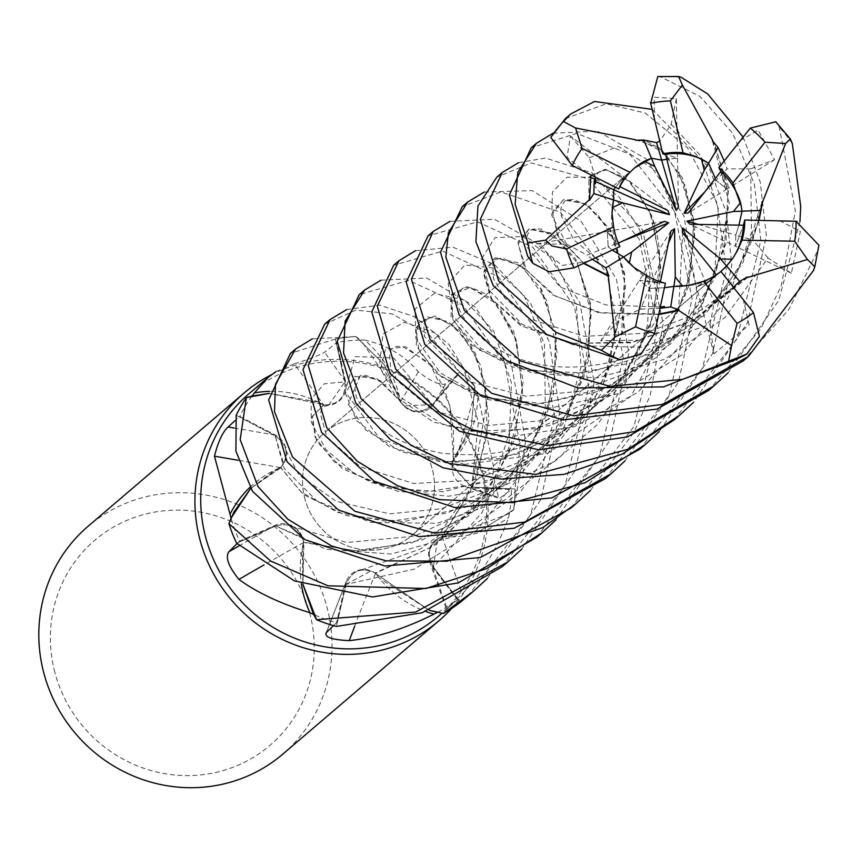 <?xml version="1.0" encoding="UTF-8"?>
<svg xmlns="http://www.w3.org/2000/svg" width="862" height="862" viewBox="0 0 862 862"><rect width="100%" height="100%" fill="white"/><g stroke="black" fill="none" stroke-linecap="round" stroke-linejoin="round"><path stroke-width="0.65" stroke-dasharray="4.31 3.23" d="M743.206 299.286L749.143 324.888L713.919 353.873L710.051 324.468L641.533 347.235L575.428 345.64L522.437 324.478L489.918 291.184L481.88 258.32L494.96 237.632L522.9 236.511L554.212 259.936L576.301 305.342L581.096 366.716L562.196 433.414L520.088 492.364L460.028 534.796L391.089 554.05L326.289 549.353L275.689 525.906L236.673 543.179A149.783 144.126 49.5 0 1 228.958 523.536A149.794 144.126 49.5 0 0 236.673 543.179L275.721 525.939C290.214 522.113 299.567 527.576 303.78 542.349C299.577 527.587 290.225 522.113 275.721 525.939L236.608 543.211M747.613 277.456L693.791 320.384L631.426 342.828L569.944 343.345L520.626 325.534L491.071 298.791L483.237 272.651L494.939 257.835L517.879 262.705L541.638 289.46L556.572 336.061L553.285 394.893L528.137 454.673L482.612 506.059L422.8 539.763L359.626 551.324L303.392 542.457L303.93 541.972L302.918 584.274L303.392 542.457L302.239 548.275A105.207 101.231 49.5 0 0 301.334 583.671M779.604 220.661L800.367 231.501L791.327 273.254L768.02 257.953L724.996 317.561L664.462 359.368L596.504 378.062L531.261 372.718L480.888 348.377L452.528 315.384L448.197 283.469L464.974 264.936L493.355 268.017L523.891 295.149L544.504 344.401L545.301 406.853L522.598 472.656L476.6 530.313L414.428 569.06L346.104 584.371L336.374 626.362A149.783 144.126 49.5 0 1 316.516 619.606A149.794 144.126 49.5 0 0 336.374 626.362L346.158 584.371C351.793 570.461 361.598 566.679 375.584 573.014C361.609 566.679 351.804 570.461 346.158 584.371L336.352 626.437M759.045 220.295L733.767 279.838L689.094 329.693L631.124 362.848L568.435 374.992L512.502 366.932L471.816 345.005L451.095 317.054L451.386 294.448L467.279 286.68L491.652 298.489L513.806 331.665L523.202 381.403L514.205 440.385L483.862 498.635L435.191 545.15L375.444 573.392L375.39 572.648L375.444 573.392L429.168 610.242L375.444 573.392L379.248 578.09A105.207 101.231 49.5 0 0 425.796 611.492M740.059 140.668L758.161 130.173L774.593 159.675L750.705 168.866L751.481 232.492L728.002 298.252L682.154 354.767L619.218 393.438L550.344 407.995L487.795 399.569L440.374 372.934L415.872 338.443L415.085 308.919L434.276 293.414L464.769 300.181L493.775 331.159L511.435 382.814L508.914 447.497L482.095 512.556L433.37 567.142L460.254 602.226A149.783 144.126 49.5 0 1 443.208 613.442A149.794 144.126 49.5 0 0 460.254 602.226L433.424 567.099C425.957 553.587 428.845 543.394 442.066 536.52C428.845 543.383 425.968 553.576 433.424 567.099L460.297 602.29M712.745 140.463L728.174 185.923L725.955 243.569L702.25 304.426L657.598 356.728L599.165 391.283L535.679 404.429L478.098 396.283L436.689 373.451L416.292 345.77L417.423 323.067L435.17 315.988L459.489 330.178L480.964 365.93L489.002 418.986L476.449 479.444L442.281 536.886L441.667 536.444L480.824 530.421L513.633 509.701A149.794 144.126 49.5 0 0 515.034 488.959L471.805 487.127L452.162 466.223L453.1 460.556L457.086 455.815A105.207 101.231 49.5 0 0 477.839 395.475L493.495 466.407L493.107 474.165L498.689 498.258L500.262 497.913L511.446 489.476A146.12 140.592 49.5 0 1 509.388 513.536A146.12 140.592 49.5 0 1 508.655 517.448C497.816 547.769 482.386 573.219 462.355 593.81L446.376 609.359L457.506 599.704A146.12 140.592 49.5 0 1 437.443 612.376M304.48 497.299A67.441 64.887 49.5 0 0 412.327 535.108A67.441 64.887 49.5 0 0 432.573 470.35A67.441 64.887 49.5 0 0 324.726 432.541A67.441 64.887 49.5 0 0 304.48 497.299A67.441 64.887 49.5 0 0 412.327 535.108A67.441 64.887 49.5 0 0 432.573 470.35A67.441 64.887 49.5 0 0 324.726 432.541A67.441 64.887 49.5 0 0 304.48 497.299M438.564 616.158A146.12 140.592 49.5 0 0 482.44 475.846A146.12 140.592 49.5 0 0 248.773 393.945M333.486 625.64L336.536 622.698A146.12 140.592 49.5 0 1 313.585 614.434M237.061 543.653L239.636 541.142A146.12 140.592 49.5 0 1 231.07 518.159M451.613 608.453A149.869 144.202 49.5 0 0 483.862 476.923A149.869 144.202 49.5 0 0 271.487 374.711M282.758 754.164A149.869 144.202 49.5 0 0 327.754 610.264A149.869 144.202 49.5 0 0 88.096 526.262M612.322 250.12L608.184 246.791L607.236 231.479L616.923 243.795L618.334 243.127M612.257 207.677A67.441 64.887 49.5 0 0 613.485 233.365A67.441 64.887 49.5 0 0 616.923 243.795M698.317 224.411L735.771 235.1L738.939 225.144L735.771 235.1L735.512 246.252L743.443 225.23L735.501 246.263L690.009 224.26M686.992 238.181L706.107 283.199L720.6 271.724L706.107 283.199L696.496 286.895L716.322 274.806M682.629 286.216A67.441 64.887 49.5 0 0 716.441 274.946M668.438 243.246L649.323 288.393L664.44 287.757L649.323 288.393L639.41 280.312L660.13 283.21L660.411 281.842M629.282 263.287A67.441 64.887 49.5 0 0 660.13 283.21M54.231 669.817A134.881 129.785 49.5 0 0 214.013 772.848A134.881 129.785 49.5 0 0 310.417 615.91A134.881 129.785 49.5 0 0 150.635 512.879A134.881 129.785 49.5 0 0 54.231 669.817M641.403 140.398L665.442 153.651L685.516 186.127L694.75 235.552L685.247 295.127L653.202 354.217L600.825 401.864L535.852 428.856L470.102 431.388L453.1 460.556L452.162 466.223L471.805 487.127L515.034 488.959L471.783 487.192L452.194 465.254A20.128 19.363 49.5 0 0 465.448 486.621A20.128 19.363 49.5 0 0 471.751 487.914L511.446 489.476M453.089 460.62L452.194 465.254A20.128 19.363 -130.5 0 1 453.304 460.567A20.128 19.363 49.5 0 1 453.401 460.308A105.207 101.231 49.5 0 0 457.086 455.815L475.231 392.35A146.12 140.592 49.5 0 0 457.744 375.002L432.961 405.226A2530.541 271.228 105 0 0 445.697 383.827L457.744 375.002M453.401 460.308A2531.845 846.042 154.2 0 0 493.107 474.165M477.839 395.475A146.12 140.592 49.5 0 0 475.231 392.35L474.768 386.488A149.794 144.126 49.5 0 0 459.468 371.834L432.401 404.677C421.249 414.514 410.614 413.577 400.518 401.864C410.603 413.577 421.238 414.514 432.401 404.677L459.511 371.781L429.438 335.038L392.167 313.865L355.812 310.126L324.629 324.22M381.026 280.182L426.712 278.027L474.79 306.56L510.466 359.605L525.615 441.247L513.72 509.614L509.388 513.536L448.165 536.94A105.207 101.231 49.5 0 0 508.655 517.448M364.68 340.048A146.12 140.592 49.5 0 0 360.704 340.059L399.289 395.809A105.207 101.231 49.5 0 1 400.593 401.638A20.128 19.363 49.5 0 0 400.733 401.886L399.289 395.809A105.207 101.231 49.5 0 0 364.68 340.048C387.157 345.209 405.032 355.79 418.318 371.813C431.366 381.801 440.493 385.81 445.697 383.827M400.593 401.638A2531.845 271.368 105 0 0 418.318 371.813M346.739 309.555L379.657 305.126L414.87 316.86L449.037 344.574L474.768 386.488L471.428 425.774L452.862 460.62L471.406 425.86L474.768 386.488A149.783 144.126 49.5 0 0 459.468 371.834L432.422 404.72L403.728 405.808A20.128 19.363 49.5 0 0 432.961 405.226M400.658 402.08L403.728 405.808A20.128 19.363 -130.5 0 1 400.733 401.886L380.293 380.659L360.467 375.293L348.173 404.181L365.671 429.912L401.778 451.936L453.843 462.474L516.219 454.403L577.475 423.673L625.435 374.647L653.418 316.117L660.077 258.622L649.711 211.449L628.807 181.063L606.309 169.749L590.933 175.094M312.367 338.831L355.877 336.589L384.463 364.895L400.539 402.274L384.506 364.96L355.877 336.589A149.794 144.126 49.5 0 0 335.393 339.068L344.908 381.844L328.724 405.14A20.128 19.363 49.5 0 0 345.619 381.747L336.827 342.494L324.575 352.256C318.595 355.607 308.499 359.454 294.308 363.818A2531.845 37.077 55.8 0 0 323.616 404.881A105.207 101.231 49.5 0 0 318.304 402.091A105.207 101.231 49.5 0 0 269.59 391.359M323.616 404.881A20.128 19.363 49.5 0 0 323.897 404.924L318.304 402.091L269.289 393.374L323.735 404.687L269.289 393.374M276.034 371.544L294.308 363.818M324.004 405.118L328.724 405.14A20.128 19.363 -130.5 0 1 323.897 404.924L312.68 415.926L314.964 436.991L334.1 461.849L371.834 482.795L424.955 492.116L486.06 482.461L545.387 451.279L594.511 398.88L621.427 335.921L624.573 275.862L609.649 229.529L585.438 203.777L563.209 199.93L552.747 213.464L558.77 237.222L583.994 263.233M355.769 336.525A149.859 144.202 49.5 0 0 335.383 338.992L344.886 381.844L335.393 339.068A149.783 144.126 49.5 0 1 355.877 336.589L360.704 340.059A146.12 140.592 49.5 0 0 336.827 342.494M236.177 415.29L275.161 435.806L236.242 415.322A149.783 144.126 49.5 0 1 246.478 397.587A149.794 144.126 49.5 0 0 236.242 415.322L275.161 435.773L283.663 463.734A20.128 19.363 49.5 0 0 275.506 435.148L239.765 416.432L235.057 420.667M250.691 488.442L280.365 467.344L281.109 467.516L250.691 488.442L275.107 469.952A105.207 101.231 49.5 0 1 280.43 467.592A20.128 19.363 49.5 0 0 280.635 467.398L275.107 469.952A105.207 101.231 49.5 0 0 249.98 487.289M280.43 467.592A2531.845 152.962 6.4 0 0 238.149 460.254M280.84 467.441L283.663 463.734A20.128 19.363 -130.5 0 1 280.635 467.398L301.366 492.245L337.958 512.502L388.18 521.564L447.216 513.084L506.069 484.293L554.309 436.614L583.94 377.222L591.289 313.552L577.184 262.705L552.143 234.033L529.042 229.163L518.202 244L526.359 270.032L555.236 296.032L600.631 312.68L658.977 314.059M252.038 396.046A146.12 140.592 49.5 0 0 239.765 416.432M275.689 525.906L302.487 537.479A20.128 19.363 49.5 0 0 275.409 525.227L239.636 541.142M747.246 277.047L692.498 320.448L632.88 342.074L573.058 343.335L523.212 326.504L491.922 299.351L483.733 272.36L496.792 257.943L522.307 266.25L546.885 300.957L557.132 352.903L547.273 413.738L515.842 471.471L467.894 516.327L411.594 542.888L354.842 550.753L303.747 542.144L302.487 537.479A20.128 19.363 -130.5 0 1 303.532 542.263A20.128 19.363 49.5 0 1 303.553 542.543A105.207 101.231 49.5 0 0 302.239 548.275L302.885 584.264M303.553 542.543A2531.845 698.392 -42.5 0 0 263.998 564.933M346.104 584.371L371.016 570.838A20.128 19.363 49.5 0 0 346.319 581.236A20.128 19.363 49.5 0 0 345.403 584.145L336.536 622.698M762.159 201.794L743.055 262.382L704.987 314.695L650.573 353.808L587.281 373.009L526.089 370.466L478.421 349.573L452.787 319.867L451.817 294.826L470.48 287.466L495.833 303.424L516.65 341.32L522.641 394.451L509.27 452.453L477.656 505.585L431.485 546.961L375.401 572.896L371.016 570.838A20.128 19.363 -130.5 0 1 375.347 573.133A20.128 19.363 49.5 0 1 375.584 573.305A105.207 101.231 49.5 0 0 379.248 578.09L429.147 610.242M375.584 573.305A2531.845 1188.482 -94.8 0 0 354.702 626.157M433.37 567.142L437.637 538.696A20.128 19.363 49.5 0 0 429.535 561.399A20.128 19.363 49.5 0 0 432.789 567.541L457.506 599.704M442.228 536.951L448.165 536.94A105.207 101.231 49.5 0 1 442.271 536.703A20.128 19.363 49.5 0 0 442.001 536.778L480.899 530.389L513.633 509.701A149.783 144.126 49.5 0 0 515.034 488.959L520.174 445.902L504.927 364.314L463.034 305.288L408.566 280.344L359.174 294.718M442.271 536.703A2531.845 1254.199 -152 0 0 462.355 593.81M441.818 536.649L437.637 538.696A20.128 19.363 -130.5 0 1 442.001 536.778L472.516 487.698L487.332 433.737L485.328 383.644L470.695 344.714L448.499 321.752L427.552 316.893L415.796 328.066L418.964 350.953L441.29 376.834L483.679 397.49L542.791 403.535L609.509 386.424L671.035 343.604L714.964 278.157L729.23 202.936L712.486 140.905M635.423 139.719L659.344 147.833L682.262 177.787L694.912 226.749L688.479 286.615L660.066 345.737L611.988 394.85L550.872 425.408L487.935 433.64L433.694 422.164L396.111 396.994L380.541 368.958L385.422 349.638L405.377 346.643L430.817 365.52L449.781 405.452L453.563 460.491M324.101 405.345L323.735 404.687L324.101 405.345M344.886 381.844C345.91 397.048 338.874 404.795 323.767 405.097C338.863 404.806 345.91 397.048 344.886 381.844L324.22 383.784L311.139 399.063L311.279 422.251L325.955 449.63L355.424 474.251L397.447 491.211L448.434 496.243L502.093 486.545L554.341 461.666L597.862 424.147L630.154 376.058L647.577 324.791L649.97 273.448L639.744 230.025L619.293 197.226L595.114 179.027M275.161 435.806C287.596 444.932 289.449 455.535 280.71 467.624C289.449 455.545 287.596 444.943 275.161 435.806L284.029 468.271L316.763 500.833L370.832 522.437L437.12 523.277L504.529 500.186L562.8 454.242L601.461 392.792L616.395 327.215L620.457 318.337L640.52 309.189L660.163 308.305M588.94 200.092L588.854 177.119L605.156 169.2L630.144 181.785L652.286 216.502L660.798 268.039L649.851 328.519L616.729 387.146L565.17 432.616L503.44 458.368L440.956 462.054L389.312 446.548L356.588 420.645L345.5 393.535L354.691 376.403L376.403 378.106L400.841 401.638M704.836 191.87L715.988 180.33L727.065 189.004L688.339 212.914M715.363 178.456L715.988 180.33L715.352 178.456M774.593 159.675L727.065 189.015L720.815 171.495L727.065 189.015L715.988 180.341L727.108 168.833L724.209 160.882M618.765 188.961L624.207 177.152L615.414 187.291L624.196 177.152L619.347 186.375L619.897 186.645M634.141 168.262A67.441 64.887 49.5 0 0 633.732 168.607A67.441 64.887 49.5 0 0 619.347 186.375M654.366 119.527L654.29 97.212L676.325 98.645L677.532 158.252L666.822 159.233L677.532 158.252L665.593 154.201L677.532 158.252L678.523 206.826M720.923 271.465L696.485 286.895L682.295 232.309M658.299 317.324L643.052 340.005L600.674 340.802L670.981 231.016M607.236 231.479L664.602 221.34M623.118 240.875L608.184 246.791L612.311 250.12M587.054 173.165L566.991 157.423L570.515 136.131L667.953 210.576M619.907 246.543L610.253 236.123L607.236 231.469L608.184 246.791L587.087 255.141L592.506 259.451M639.916 449.113L702.519 368.16L726.332 269.828L717.087 202.99L687.359 147.51L645.142 112.987L606.342 103.817L565.386 118.59M652.125 109.355L708.995 167.357L726.429 212.655L731.816 265.14L712.583 353.571L659.279 431.614M674.235 419.794L736.935 338.917L760.855 240.336L754.315 183.811L732.668 133.265L699.858 96.328L660.464 76.772L657.792 76.524M743.13 137.08L760.252 182.065L766.361 235.617L747.44 322.927L693.522 402.371M513.72 509.614A149.859 144.202 49.5 0 0 515.11 488.959M553.059 133.201L597.495 131.121L646.209 158.92L683.943 216.103L697.347 294.578L678.448 382.146L624.918 460.976M605.361 478.625L668.977 395.647L692.111 299.049L674.429 211.115L629.777 154.19L576.624 133.384L531.229 147.758M708.456 390.561L760.801 328.939L781.349 285.397L795.378 210.845L779.259 127.123L775.778 121.779M415.473 250.713L452.916 247.2L494.486 264.612L530.345 302.939L549.428 342.02L559.804 412.068L540.948 499.41L487.321 578.51M467.743 596.17L530.744 514.549L554.589 416.518L540.021 336.105L498.161 276.648L442.648 251.09L393.675 265.259M799.968 221.609L778.709 300.429L728.002 372.934M518.59 162.659L545.441 158.048L592.129 172.917L642.686 230.197L663.18 323.756L650.239 395.313L633.893 432.487L590.384 490.467M570.892 508.063L634.055 426.378L657.781 328.368L639.162 239.033L588.638 178.93L531.304 162.918L496.792 177.173M449.942 221.351L494.4 219.25L542.597 246.435L579.781 302.411L594.198 382.685L575.32 470.329L521.736 549.094M502.309 566.646L565.235 485.004L588.768 387.329L574.48 306.678L532.953 247.34L477.537 221.836L428.048 235.886M742.979 361.081L788.945 309.329L817.715 250.519L818.9 245.196M484.293 192.064L532.145 190.61L581.02 221.071L616.47 279.202L628.764 353.161L610.091 439.997L555.968 519.861M536.714 537.252L599.532 456.03L623.226 357.892L606.88 273.351L560.322 212.257L500.962 191.892L462.226 206.697M676.325 98.645L671.153 124.311L659.71 141.271M583.574 263.427L557.703 236.285L552.553 211.621L564.244 199.111L586.85 204.175L610.522 230.1L624.724 273.868L623.237 329.844L601.374 388.762L560.322 439.652L504.938 475.716L443.294 491.76L386.467 487.86L342.3 468.637L316.753 441.398L311.775 417.176L323.735 404.687M588.8 261.197L561.981 265.485L536.854 243.903L566.69 244.172L587.087 255.141M335.383 338.992L290.375 353.485M710.051 324.468L714.264 302.433L733.497 287.165M750.705 168.866L727.108 168.833M768.02 257.953L752.806 239.97L758.614 220.284M600.674 340.802L620.457 318.337M658.87 314.555L599.187 312.906L552.531 294.815L524.592 268.125L517.879 242.341L529.43 228.452L551.518 233.171L575.687 259.02L590.739 304.049L588.509 360.488L565.731 420.106L522.663 471.977L465.954 507.039L403.728 521.661L346.179 515.551L303.402 494.519L280.376 467.376M570.515 136.131L589.252 157.821L595.599 177.421L596.515 174.9L599.995 171.204L606.557 170.073L624.724 177.561M713.919 353.873L696.485 286.895L706.097 283.199L714.264 302.433M791.327 273.254L735.501 246.263L735.771 235.11L752.806 239.97M665.378 283.264L639.399 280.312L649.323 288.393L640.52 309.189M474.757 386.37A149.859 144.202 49.5 0 0 459.511 371.781M536.854 243.903L607.236 231.469M471.751 487.914A2530.541 845.6 154.2 0 0 500.262 497.913M345.619 381.747A2530.541 37.066 55.8 0 1 324.575 352.256M275.506 435.148A2530.541 152.886 6.4 0 0 234.216 428.015M275.409 525.227A2530.541 698.026 -42.5 0 0 239.248 545.765M345.403 584.145A2530.541 1187.868 -94.8 0 0 326.429 632.536M432.789 567.541A2530.541 1253.553 -152 0 0 447.184 608.604M671.153 124.3L701.043 156.065L718.208 208.313L714.889 272.133L687.564 337.732L637.945 392.264L574.211 426.809L505.304 437.551L443.887 425.106L400.41 397.253L379.711 362.827L383.04 334.047L404.31 322.259L434.933 332.926L463.691 367.955L478.324 422.38L471.783 487.192M678.534 310.094L630.822 396.326L547.618 453.293L453.918 465.836L379.302 438.047L345.112 391.671L355.058 356.609L393.535 357.892L432.422 404.72M681.12 77.311A149.869 144.202 49.5 0 0 660.464 76.772M792.34 143.695A149.869 144.202 49.5 0 0 779.259 127.123M813.362 270.646A149.869 144.202 49.5 0 0 817.715 250.519M586.537 262.059L585.966 261.649M566.69 244.172L551.777 215.425L552.402 191.978L567.002 177.249L589.489 177.13M744.639 301.344L743.841 301.991M741.686 138.879L741.977 139.547M782.049 220.887L781.802 221.803M657.631 319.673L656.682 319.727M589.252 157.821L618.334 146.411L656.876 171.29L682.779 230.531L678.62 309.77M448.272 607.872L441.98 613.248M717.68 274.288L677.101 308.941L717.68 274.288M674.634 311.053L412.327 535.108L674.634 311.053M465.448 486.621L498.689 498.258M346.319 581.236L325.922 633.29M429.535 561.399L446.376 609.359M328.53 405.162L324.435 406.476L321.645 409.59L320.244 413.383L326.838 436.862L360.456 466.87L413.674 483.507L472.591 480.263L525.281 459.899L572.821 422.994L606.88 374.27L625.586 286.647L615.888 242.319L596.547 212.763M540.248 287.833L555.494 331.859L554.352 383.881L539.526 430.03L511.64 473.27L469.154 511.015L414.169 536.218L346.761 542.489L292.864 526.66M715.428 146.454L728.282 191.342L724.446 245.724L703.618 298.187L668.212 342.613L625.618 373.386L578.111 391.51L525.949 396.229L468.853 381.5L424.46 336.536L423.738 324.435L427.002 318.778L434.071 316.828L453.627 325.47L475.361 353.226L487.58 398.481L471.977 486.146L434.405 541.379M500.402 309.059L516.015 339.305L522.501 390.421L495.348 477.57L462.732 518.051L420.268 549.062L361.113 570.062M285.958 450.524L298.909 474.865L335.975 501.21L389.624 513.838L441.139 508.817L488.7 490.553L530.895 459.877L568.133 412.014L588.056 357.665L590.351 305.633L577.217 262.802M633.732 168.607L324.726 432.541L634.518 167.939M639.388 140.506C645.11 139.903 653.418 143.922 664.311 152.552M678.793 171.958L693.748 219.541L690.764 272.295L678.459 309.663M678.222 310.18L645.142 360.413L601.87 396.628L546.142 420.203L488.549 425.462L433.446 410.635L397.845 381.241L390.648 368.225L389.559 353.301L391.51 349.164L396.326 346.459L402.371 346.395L426.905 361.609M439.254 379.668C451.742 402.242 456.095 430.343 452.334 463.971M595.545 258.018L573.866 239.97L561.334 216.168L560.796 209.337L561.755 205.458L565.063 200.921L567.142 199.984L573.521 199.434L588.811 206.05M733.476 287.132L694.136 314.802L644.582 333.282L584.296 336.342L530.076 318.983L504.83 298.112L493.473 278.577L492.773 264.612L494.142 261.703L497.988 258.772L502.492 258.05L525.098 268.556M761.189 205.361C757.418 235.121 742.193 266.627 715.503 299.901C692.768 325.34 665.658 343.916 634.195 355.618C576.236 374.679 526.779 370.013 485.823 341.6C463.605 321.946 454.36 306.333 458.067 294.739L459.672 291.313C462.237 289.578 462.678 281.712 486.222 294.416M660.432 307.055L606.04 304.976L560.031 286.938L527.221 247.383L527.328 235.11L529.387 231.35L531.014 230.122L534.472 228.85L541.174 229.109L566.614 246.532M639.615 193.81L652.868 219.53C658.396 235.337 660.734 254.042 659.893 275.657C658.417 304.932 648.989 333.766 631.609 362.159C611.945 393.363 585.546 417.445 552.413 434.416C521.036 451.71 483.981 457.927 441.258 453.089C406.045 446.3 380.993 433.414 366.124 414.417L356.275 397.048C354.239 385.088 354.25 379.248 356.329 379.549C361.9 378.278 354.95 367.481 386.133 384.872"/><path stroke-width="1.29" d="M555.968 519.861L541.929 532.802L486.771 568.575L425.85 588.509L328.023 585.804L270.679 561.065L228.915 523.654L233.85 512.179L250.691 488.442L233.85 512.179L228.958 523.536L231.059 518.159A146.12 140.592 49.5 0 0 231.07 518.159A146.12 140.592 49.5 0 1 230.025 514.258L214.466 456.203C218.172 441.57 222.719 431.83 228.107 426.97L235.057 420.667M521.736 549.094L507.75 561.992L415.667 612.052L316.58 619.713L302.918 584.274L316.516 619.606L313.574 614.434A146.12 140.592 49.5 0 0 313.585 614.434M487.321 578.51L473.281 591.44L443.327 613.464L429.168 610.242L437.443 612.376A146.12 140.592 49.5 0 1 433.92 614.121C404.752 628.894 376.511 637.729 349.229 640.638C331.493 639.744 323.897 637.05 326.429 632.536L333.486 625.64M269.59 391.359A105.207 101.231 49.5 0 0 254.398 392.91L268.168 377.384L248.773 393.945A146.12 140.592 49.5 0 0 204.897 534.257A146.12 140.592 49.5 0 0 438.564 616.158L441.98 613.248M325.922 633.29L326.429 632.536M301.334 583.671A105.207 101.231 49.5 0 0 309.921 612.71A146.12 140.592 49.5 0 0 313.574 614.434L302.885 584.264M309.921 612.71C280.861 603.799 257.188 592.7 238.903 579.404C228.408 566.312 225.079 557.078 228.926 551.702L237.061 543.653M271.487 374.711A149.869 144.202 49.5 0 0 244.205 392.921A149.869 144.202 49.5 0 0 199.208 536.821A149.869 144.202 49.5 0 0 438.866 620.834A149.869 144.202 49.5 0 0 451.613 608.453M244.205 392.921L88.096 526.262A149.869 144.202 49.5 0 0 43.1 670.162A149.869 144.202 49.5 0 0 282.758 754.164L438.866 620.834M758.614 220.284L760.737 210.457L742.042 211.168L741.363 206.6L742.042 211.179L738.939 225.144L742.042 211.168L733.508 211.502L740.523 202.581L741.363 206.6L732.905 182.992A67.441 64.887 49.5 0 0 718.865 167.691L720.815 171.495L688.339 212.914L684.116 213.302L704.243 170.353L708.586 163.198L715.363 178.456L708.575 163.198L696.184 156.572L683.049 152.811A67.441 64.887 49.5 0 0 662.803 153.867L665.593 154.201L678.523 206.826L676.314 210.403L661.65 160.127L666.822 159.233L661.65 160.138L651.392 158.199L661.65 160.127L656.532 142.596L643.806 140.021L635.65 140.215M732.14 259.203L726.591 266.013L720.621 258.966L732.14 259.203A67.441 64.887 49.5 0 0 743.443 225.23L690.009 224.26L686.96 221.168L698.317 224.411M726.591 266.013L720.6 271.724L726.601 266.002L733.271 257.576L737.71 250.142L742.01 240.164L794.699 241.22A119.893 115.357 49.5 0 0 796.046 221.275L818.9 245.196L814.805 266.767L813.362 270.646L748.496 356.372L662.91 404.364L573.683 415.764L491.663 393.309L430.138 339.574L411.411 279.148L433.209 231.479L449.942 221.351M682.629 286.216L673.858 286.399L664.44 287.746L673.868 286.399L675.28 277.014L682.629 286.216M583.994 263.233L608.777 275.808L605.857 267.845L631.641 252.038L629.282 263.287L623.549 256.995L612.322 250.12M268.168 377.384L276.034 371.544M254.398 392.91A146.12 140.592 49.5 0 0 252.038 396.046L269.289 393.374L246.478 397.587L252.038 396.046M238.149 460.254A2531.845 152.962 6.4 0 0 214.466 456.203M249.98 487.289A105.207 101.231 49.5 0 0 230.025 514.258M250.67 488.42L231.059 518.159M263.998 564.933A2531.845 698.392 -42.5 0 0 238.903 579.404M354.702 626.157A2531.845 1188.482 -94.8 0 0 349.229 640.638M425.796 611.492A105.207 101.231 49.5 0 0 433.92 614.121M429.147 610.242L437.443 612.376M684.116 213.302L704.836 191.87M612.257 207.677L613.55 199.941L613.669 189.705L615.414 187.291L613.669 189.705L613.55 199.941L622.547 202.861L612.257 207.677M644.388 161.269L651.392 158.199L654.861 166.506L644.388 161.269A67.441 64.887 49.5 0 0 634.141 168.262M704.243 170.353L701.474 159.007A67.441 64.887 49.5 0 0 665.593 154.201M701.474 159.007L708.586 163.198L718.068 147.542L712.486 140.905M740.523 202.581A67.441 64.887 49.5 0 0 720.815 171.495M686.96 221.168L733.508 211.502M716.322 274.806L682.295 232.309L682.704 228.064L686.992 238.181M682.704 228.064L720.621 258.966M660.411 281.842L670.981 231.016L674.547 228.818L668.438 243.246M674.547 228.818L675.28 277.014M618.334 243.127L664.602 221.34L668.643 222.849L623.118 240.875M668.643 222.849L631.641 252.038M619.897 186.645L667.953 210.576L669.429 214.649L594.22 180.998L593.864 193.562L589.489 200.253L590.933 175.094M669.429 214.649L622.547 202.861M676.314 210.403L654.861 166.506M593.864 193.562L613.55 199.941L611.998 213.313L613.625 226.878L566.571 248.924L551.917 245.929L545.614 240.153L527.964 242.955L515.142 204.337L517.814 172.271L536.455 143.297L553.059 133.201M613.625 226.878A67.441 64.887 49.5 0 0 614.725 232.309A67.441 64.887 49.5 0 0 619.907 246.543L573.984 267.823L549.159 271.767L532.802 263.33L527.695 256.251L509.345 194.963L531.229 147.758L536.455 143.297M643.806 140.021L651.392 158.199L634.518 167.939L629.96 172.335A67.441 64.887 49.5 0 0 618.765 188.961L572.228 165.45L550.786 137.392L565.386 118.59L570.784 113.967L594.489 101.49L652.125 109.355M635.725 140.398L635.423 139.719L575.579 127.996L563.468 121.488L570.784 113.967M330.135 319.522L324.629 324.22L302.993 369.561L321.558 432.325L374.291 481.298L455.384 507.664L551.885 497.87L639.916 449.113L645.293 444.512L585.244 482.688L512.761 502.654L439.545 499.648L397.705 485.802L357.159 461.138L326.838 427.811L308.251 365.445L330.135 319.522L346.739 309.555M659.279 431.614L645.293 444.512M712.4 141.066L712.745 140.463L682.37 84.993L678.599 76.535L681.12 77.311L707.767 93.98L743.13 137.08M364.68 290.02L359.174 294.718L337.204 341.406L355.758 403.104L390.346 439.555L443.036 467.786L500.865 479.067L564.201 474.348L622.095 454.177L674.235 419.794L679.471 415.322L628.107 449.221L535.722 474.412L449.436 463.54L410.765 445.212L361.092 398.556L343.55 352.946L345.112 321.192L364.68 290.02L381.026 280.182M693.522 402.371L679.471 415.322M295.634 348.991L290.375 353.485L268.664 399.882L287.057 461.795L338.529 510.056L419.212 536.638L514.14 528.244L605.361 478.625L610.889 473.906L524.592 522.07L434.965 533.201L354.81 511.231L292.563 457.086L274.493 411.627L275.495 384.204L295.644 348.981L312.367 338.831M624.918 460.976L610.889 473.906M761.965 201.805L762.665 201.762L785.584 143.523L790.292 138.868L792.34 143.695L800.69 206.309L799.968 221.609M443.327 613.464A149.859 144.202 49.5 0 0 460.297 602.29L473.281 591.44M398.955 260.744L393.675 265.259L371.759 311.925L390.109 373.774L459.64 431.323L538.696 449.813L627.353 436.937L708.456 390.561L713.941 385.885L634.82 431.55L547.198 445.503L471.999 429.61L440.633 413.254L395.636 369.055L377.308 306.215L398.955 260.744L415.473 250.713M728.002 372.934L713.941 385.885M502.255 172.508L496.792 177.173L477.947 206.083L475.91 241.726L493.279 285.645L546.831 334.575L620.069 359.745L640.768 354.411L654.657 333.303A119.893 115.357 49.5 0 1 635.553 326.806L615.037 336.999L601.342 350.252L555.904 332.333L498.689 281.023L480.328 219.304L502.255 172.508L518.59 162.659M246.36 397.619A149.859 144.202 49.5 0 0 236.177 415.29L235.919 451.203L252.512 491.297L304.997 539.687L385.012 566.011L480.296 557.542L570.892 508.063L576.322 503.419L542.941 527.522L447.162 561.194L386.37 560.85L331.795 546.077L287.692 519.107L258.018 486.599L240.175 439.609L246.36 397.619L269.289 393.374M590.384 490.467L576.322 503.419M316.58 619.713A149.859 144.202 49.5 0 0 336.352 626.437L422.186 612.763L502.309 566.646L507.75 561.992M428.048 235.886L406.25 282.186L424.675 344.25L479.649 394.58L562.961 419.902L656.887 409.127L742.979 361.081L748.496 356.362M228.915 523.654A149.859 144.202 49.5 0 0 236.608 543.211L294.492 580.902L372.524 596.957L458.207 582.917L536.714 537.252L541.929 532.802M467.754 201.977L462.226 206.697L440.493 252.2L459.112 314.824L506.274 360.381L577.723 387.932L663.589 386.876L746.858 354.045L759.422 336.288L753.485 312.594L720.923 271.465A67.441 64.887 49.5 0 1 703.489 281.281L737.085 323.379L731.579 345.619L728.358 362.579L682.704 379.312L610.059 386.359L521.133 361.2L464.338 310.374L445.816 257.091L448.434 232.686L467.754 201.977L484.293 192.064M635.639 140.215L641.403 140.398M650.519 102.546L662.803 153.867M659.71 141.271L656.532 142.596M678.599 76.535L657.792 76.524L650.691 103.268A119.893 115.357 49.5 0 1 670.388 100.897L683.049 152.811M608.949 275.7L608.292 276.12L615.037 336.999M608.292 276.12L583.574 263.427M592.506 259.451L605.846 267.845M747.106 276.896L747.613 277.456L807.478 259.505L814.805 266.767M733.497 287.165L739.671 281.4L747.246 277.047M790.292 138.868L775.778 121.779L750.296 128.115L718.865 167.691M724.209 160.882L718.078 147.531M760.737 210.457L762.159 201.794M796.865 221.297L744.736 220.036L743.443 225.23M762.676 201.762L759.045 220.295M660.163 308.305L670.744 306.937L678.987 309.986L658.977 314.059M654.452 334.251L665.378 283.264A67.441 64.887 49.5 0 1 646.349 275.366L635.553 326.806M679.008 309.77L678.911 310.546L731.579 345.619M678.911 310.546L658.87 314.555M595.426 183.768L595.588 177.421L594.22 180.998M589.683 200.318L588.94 200.092L545.614 240.153M629.96 172.335L582.076 148.383L575.579 127.996M612.311 250.12L623.549 257.005L633.872 267.339L646.349 275.366M739.671 281.4L726.601 266.002M794.699 241.231L807.478 259.505M670.399 100.897L682.37 84.993M732.905 182.992L765.014 142.208L785.584 143.523M670.744 306.937L673.868 286.399L688.878 285.419L703.489 281.281M742.01 240.164A67.441 64.887 49.5 0 0 744.736 220.036M234.216 428.015A2530.541 152.886 6.4 0 0 228.107 426.97M239.248 545.765A2530.541 698.026 -42.5 0 0 228.926 551.702M527.964 242.955A149.869 144.202 49.5 0 0 530.238 254.085A149.869 144.202 49.5 0 0 532.802 263.33M563.468 121.488A149.869 144.202 49.5 0 0 550.786 137.392M601.342 350.252A149.869 144.202 49.5 0 0 620.069 359.745M728.358 362.579A149.869 144.202 49.5 0 0 746.858 354.045M589.489 177.13L595.114 179.027M582.076 148.383A119.893 115.357 49.5 0 0 572.228 165.45M765.014 142.208A119.893 115.357 49.5 0 0 750.296 128.115M737.085 323.379A119.893 115.357 49.5 0 0 753.485 312.594M566.571 248.924A119.893 115.357 49.5 0 0 573.984 267.823M677.101 308.941L674.634 311.053L677.101 308.941M598.4 259.71L595.545 258.018M739.37 281.615L733.476 287.132M761.189 205.361L761.06 206.126M664.527 306.495L660.432 307.055M427.875 236.037L433.209 231.479"/></g></svg>
